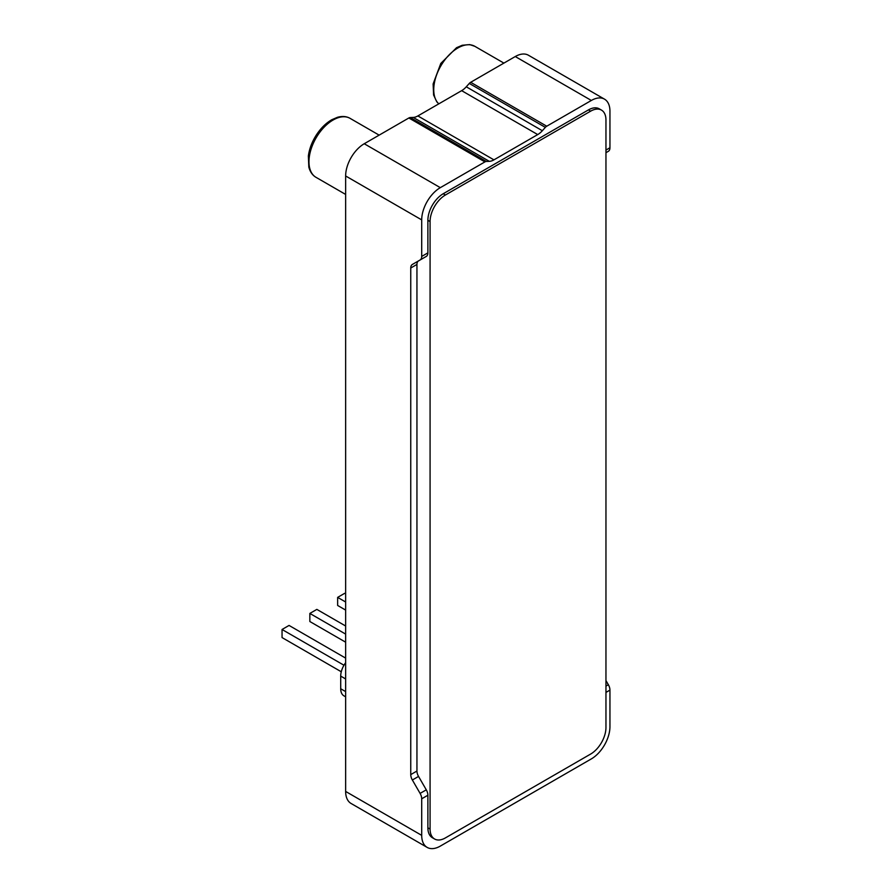 <?xml version="1.0" encoding="UTF-8"?>
<svg xmlns="http://www.w3.org/2000/svg" width="892" height="892" viewBox="0 0 892 892"><rect width="100%" height="100%" fill="white"/><g stroke="black" fill="none" stroke-linecap="round" stroke-linejoin="round"><path stroke-width="1.34" d="M605.958 152.688L608.355 151.305A7.738 4.471 -120 0 0 609.95 147.76L609.95 111.199A26.314 15.197 120 0 0 604.508 99.157A26.314 15.197 120 0 0 591.351 100.461L546.74 126.207A4.638 2.676 120 0 0 545.346 127.366L542.347 130.723A15.476 8.931 120 0 1 537.72 134.581L493.934 159.858A15.476 8.931 120 0 1 489.318 161.34L413.252 117.421L410.242 117.543A4.638 2.676 120 0 0 408.848 117.989L364.237 143.746A26.314 15.197 120 0 0 345.639 175.969L345.639 791.438A26.314 15.197 120 0 0 351.091 803.48L427.156 847.4A26.314 15.197 120 0 0 440.313 846.095L591.351 758.891A26.314 15.197 120 0 0 609.95 726.668L609.95 690.107A7.738 4.471 -120 0 0 608.355 684.71L605.958 680.574M413.252 117.421A15.476 8.931 120 0 0 417.869 115.938L461.655 90.661A15.476 8.931 120 0 0 466.271 86.803L469.281 83.447A4.638 2.676 120 0 1 470.675 82.298L515.275 56.542A26.314 15.197 120 0 1 528.432 55.237L604.508 99.157M430.078 829.069L427.881 827.798A21.664 12.51 120 0 0 432.375 837.722L434.56 838.982A21.664 12.51 120 0 0 445.398 837.911L590.638 754.063A21.664 12.51 120 0 0 605.958 727.526L605.958 120.019A21.664 12.51 120 0 0 601.464 110.095A21.664 12.51 120 0 0 590.638 111.166L445.398 195.013A21.664 12.51 120 0 0 430.078 221.562L430.078 829.069A21.664 12.51 120 0 0 434.56 838.982M427.881 827.798L427.881 795.229A7.738 4.471 60 0 0 426.287 789.833L418.549 776.43A7.738 4.471 60 0 1 416.943 771.034L416.943 264.433A7.738 4.471 60 0 1 418.549 260.888L426.287 256.417A7.738 4.471 60 0 0 427.881 252.871L427.881 220.291A21.664 12.51 120 0 1 443.212 193.754L588.441 109.906A21.664 12.51 120 0 1 599.279 108.835L601.464 110.095M489.318 161.34L486.307 161.452A4.638 2.676 120 0 0 484.913 161.898L440.313 187.655A26.314 15.197 120 0 0 421.704 219.889L421.704 256.439A7.738 4.471 -120 0 1 420.099 259.985L412.36 264.456A7.738 4.471 -120 0 0 410.755 268.001L410.755 774.602A7.738 4.471 -120 0 0 412.36 779.998L420.099 793.401A7.738 4.471 -120 0 1 421.704 798.797L421.704 835.358A26.314 15.197 120 0 0 427.156 847.4M420.099 259.985L426.287 256.417M412.36 264.456L418.549 260.888L412.36 264.456M345.639 662.723A15.476 8.931 120 0 0 340.711 676.114L340.711 688.758A15.476 8.931 120 0 0 343.922 695.838L345.639 696.83M345.639 593.905L344.647 593.336L337.644 597.384L337.644 605.467L345.639 610.083M337.644 597.384L345.639 602M345.639 626.006L316.85 609.392L309.847 613.428L309.847 621.523L345.639 642.184M309.847 613.428L345.639 634.101M345.639 658.106L289.053 625.437L282.05 629.484L282.05 637.568L341.279 671.765M282.05 629.484L343.966 665.231M605.958 692.415L609.95 690.107M421.704 798.797L427.881 795.229M605.958 150.068L609.95 147.76M421.704 256.439L427.881 252.871M410.755 268.001L416.943 264.433M410.755 774.602L416.943 771.034M412.36 779.998L418.549 776.43M605.958 686.093L608.355 684.71M420.099 793.401L426.287 789.833M591.351 100.461L515.275 56.542M546.74 126.207L470.675 82.298M545.346 127.366L469.281 83.447M542.347 130.723L466.271 86.803M537.72 134.581L461.655 90.661M493.934 159.858L417.869 115.938M486.307 161.452L410.242 117.543M484.913 161.898L408.848 117.989M440.313 187.655L364.237 143.746M421.704 219.889L345.639 175.969M421.704 835.358L345.639 791.438M430.078 221.562L427.881 220.291M590.638 111.166L588.441 109.906M445.398 195.013L443.212 193.754M345.639 194.434L316.024 177.341A34.052 19.657 -60 0 1 316.024 138.015A34.052 19.657 -60 0 1 350.077 118.357L379.145 135.138M438.808 103.851A34.052 19.657 -60 0 1 441.886 64.168A34.052 19.657 -60 0 1 474.845 46.328L503.913 63.109M345.639 678.957L340.711 676.114M345.639 691.601L340.711 688.758M316.024 177.341C312.49 175.3 310.093 171.866 308.822 167.038L308.364 155.977C309.301 149.031 311.843 142.207 316.013 135.506C320.518 128.459 325.77 123.207 331.768 119.74L337.488 117.287C342.327 115.96 346.531 116.317 350.077 118.357M438.775 103.873L436.757 101.755L433.59 94.998L433.133 83.937L440.782 63.466L456.537 47.711L462.257 45.258L469.738 44.6L474.845 46.328"/></g></svg>
